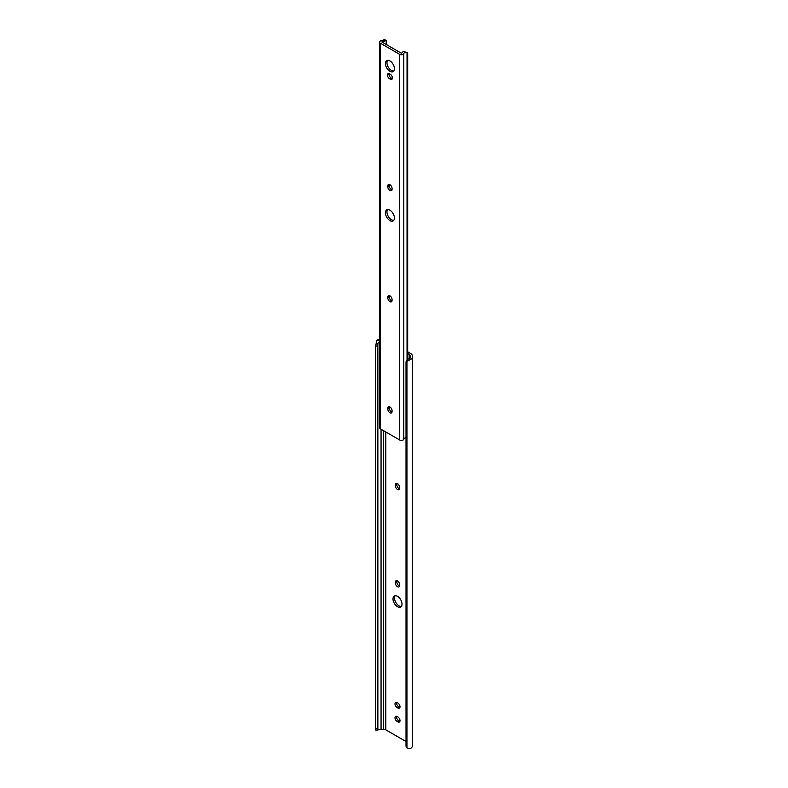 <?xml version="1.0" encoding="UTF-8"?>
<svg xmlns="http://www.w3.org/2000/svg" width="788" height="788" viewBox="0 0 788 788"><rect width="100%" height="100%" fill="white"/><g stroke="black" fill="none" stroke-linecap="round" stroke-linejoin="round"><path stroke-width="1.18" d="M397.507 586.705A3.014 1.743 -120 0 0 399.014 586.853A3.014 1.743 -120 0 0 399.634 585.474L399.634 584.597A3.014 1.743 -120 0 0 398.324 581.574A3.014 1.743 -120 0 0 396 580.766A3.014 1.743 -120 0 0 395.369 582.145L395.369 583.021A3.014 1.743 -120 0 0 397.507 586.705M396.955 580.677A3.014 1.743 -120 0 0 396.886 581.268L396.886 582.145A3.014 1.743 -120 0 0 399.024 585.829A3.014 1.743 -120 0 0 399.565 586.065M397.507 489.476A3.014 1.743 -120 0 0 399.014 489.624A3.014 1.743 -120 0 0 399.634 488.245L399.634 487.378A3.014 1.743 -120 0 0 398.324 484.344A3.014 1.743 -120 0 0 396 483.536A3.014 1.743 -120 0 0 395.369 484.916L395.369 485.792A3.014 1.743 -120 0 0 397.507 489.476M396.955 483.448A3.014 1.743 -120 0 0 396.886 484.039L396.886 484.916A3.014 1.743 -120 0 0 399.024 488.609A3.014 1.743 -120 0 0 399.565 488.836M397.507 596.329A6.363 3.674 -120 0 0 394.325 596.014A6.363 3.674 -120 0 0 393.35 601.116A6.363 3.674 -120 0 0 397.507 606.721A6.363 3.674 -120 0 0 400.688 607.036A6.363 3.674 -120 0 0 401.663 601.943A6.363 3.674 -120 0 0 397.507 596.329M395.172 595.738A6.363 3.674 -120 0 0 395.103 600.939A6.363 3.674 -120 0 0 399.024 605.844A6.363 3.674 -120 0 0 401.348 606.445M396.581 716.292A3.014 1.743 -120 0 0 398.639 720.577L399.398 721.01A3.014 1.743 -120 0 0 399.94 721.247M396.581 702.404A3.014 1.743 -120 0 0 398.639 706.688L399.398 707.122A3.014 1.743 -120 0 0 399.94 707.358M407.682 353.556L409.199 354.433A3.211 1.852 180 0 1 410.134 355.743L410.134 357.181A3.191 1.842 180 0 1 410.046 357.614L410.046 359.683A5.329 3.073 0 0 0 412.282 357.181L412.282 355.743A5.358 3.093 0 0 0 410.706 353.556L407.682 351.803M397.122 716.528A3.014 1.743 -120 0 0 395.615 716.381A3.014 1.743 -120 0 0 395.152 718.794A3.014 1.743 -120 0 0 397.122 721.453L397.881 721.887A3.014 1.743 -120 0 0 399.388 722.035A3.014 1.743 -120 0 0 399.851 719.621A3.014 1.743 -120 0 0 397.881 716.962L397.122 716.528M397.122 702.64A3.014 1.743 -120 0 0 395.615 702.492A3.014 1.743 -120 0 0 395.152 704.905A3.014 1.743 -120 0 0 397.122 707.555L397.881 707.998A3.014 1.743 -120 0 0 399.388 708.146A3.014 1.743 -120 0 0 399.851 705.733A3.014 1.743 -120 0 0 397.881 703.073L397.122 702.64M377.866 729.954L375.777 730.092L375.718 728.398L377.866 728.398L377.866 729.954L380.299 729.353A3.191 1.842 180 0 1 381.057 729.304L383.539 729.304A3.211 1.852 180 0 1 385.815 729.846L406.027 741.518M379.442 339.293A5.329 3.073 0 0 0 376.713 340.446L379.442 340.446M380.299 340.446L377.866 343.42L377.866 346.04L375.718 346.04L376.713 340.446M377.866 728.398L377.866 346.04M375.718 728.398L375.718 346.04M410.046 359.683L406.943 361.456A4.019 3.28 180 0 0 406.027 363.544L406.027 745.891A4.019 3.28 180 0 0 406.943 747.979L410.046 748.6A5.329 3.073 0 0 0 412.282 746.098L412.282 357.181M406.027 363.544L406.027 362.303A4.019 3.28 0 0 1 406.943 360.214L410.046 357.614M410.134 357.181L410.134 355.743M385.43 63.523A6.363 3.674 -120 0 0 388.208 69.925A6.363 3.674 -120 0 0 393.104 71.629A6.363 3.674 -120 0 0 394.424 68.714A6.363 3.674 -120 0 0 391.646 62.311A6.363 3.674 -120 0 0 386.75 60.607A6.363 3.674 -120 0 0 385.43 63.523M387.597 60.321A6.363 3.674 -120 0 0 386.947 62.646A6.363 3.674 -120 0 0 389.233 68.497A6.363 3.674 -120 0 0 393.773 71.028M392.434 77.953A3.014 1.743 -120 0 0 390.306 74.259L389.548 73.826A3.014 1.743 -120 0 0 388.041 73.678A3.014 1.743 -120 0 0 387.578 76.091A3.014 1.743 -120 0 0 389.548 78.751L390.306 79.184A3.014 1.743 -120 0 0 391.813 79.332A3.014 1.743 -120 0 0 392.434 77.953M385.43 212.809A6.363 3.674 -120 0 0 388.208 219.212A6.363 3.674 -120 0 0 393.104 220.916A6.363 3.674 -120 0 0 394.424 218A6.363 3.674 -120 0 0 391.646 211.598A6.363 3.674 -120 0 0 386.75 209.894A6.363 3.674 -120 0 0 385.43 212.809M387.597 209.618A6.363 3.674 -120 0 0 386.947 211.933A6.363 3.674 -120 0 0 389.233 217.784A6.363 3.674 -120 0 0 393.773 220.315M389.38 295.608A3.014 1.743 -120 0 0 389.311 296.199L389.311 297.076A3.014 1.743 -120 0 0 391.991 300.996M389.38 184.49A3.014 1.743 -120 0 0 389.311 185.082L389.311 185.958A3.014 1.743 -120 0 0 391.991 189.878M389.006 73.589A3.014 1.743 -120 0 0 391.065 77.874L391.823 78.308A3.014 1.743 -120 0 0 392.365 78.544M389.38 406.726A3.014 1.743 -120 0 0 389.311 407.317L389.311 408.194A3.014 1.743 -120 0 0 391.991 412.114M384.239 39.4L383.657 39.961A3.191 1.842 180 0 1 381.51 40.72A2.413 1.389 0 0 0 379.442 42.099A2.413 1.389 0 0 0 380.151 43.084L399.703 54.372A2.413 1.389 0 0 0 402.166 54.707A2.413 1.389 0 0 0 403.791 53.584A3.191 1.842 180 0 1 405.101 52.353L403.574 51.466A5.329 3.073 0 0 0 401.673 53.407L381.816 41.941A5.329 3.073 0 0 0 385.184 40.848L383.657 39.961L384.239 39.4A2.679 1.546 -60 0 1 384.317 39.439L386.13 40.483L385.184 40.848M379.442 42.099L379.442 427.726A2.413 1.389 0 0 0 380.151 428.711L399.703 439.999A2.413 1.389 0 0 0 402.166 440.334A2.413 1.389 0 0 0 403.791 439.221A3.191 1.842 180 0 1 405.101 437.98L406.027 437.567M392.06 299.538A3.014 1.743 -120 0 0 390.74 296.505A3.014 1.743 -120 0 0 388.425 295.697A3.014 1.743 -120 0 0 387.794 297.076L387.794 297.953A3.014 1.743 -120 0 0 389.114 300.977A3.014 1.743 -120 0 0 391.439 301.784A3.014 1.743 -120 0 0 392.06 300.405L392.06 299.538M392.06 188.421A3.014 1.743 -120 0 0 390.74 185.387A3.014 1.743 -120 0 0 388.425 184.579A3.014 1.743 -120 0 0 387.794 185.958L387.794 186.835A3.014 1.743 -120 0 0 389.114 189.859A3.014 1.743 -120 0 0 391.439 190.666A3.014 1.743 -120 0 0 392.06 189.287L392.06 188.421M392.06 410.656A3.014 1.743 -120 0 0 390.74 407.623A3.014 1.743 -120 0 0 388.425 406.815A3.014 1.743 -120 0 0 387.794 408.194L387.794 409.07A3.014 1.743 -120 0 0 389.114 412.104A3.014 1.743 -120 0 0 391.439 412.902A3.014 1.743 -120 0 0 392.06 411.523L392.06 410.656M386.337 44.896L386.13 40.483M403.574 51.466L407.12 52.609A2.679 1.546 120 0 0 407.041 52.569L405.101 52.353M407.682 359.604L407.682 53.83A2.679 1.546 120 0 0 407.12 52.609M407.041 360.116L407.041 52.569M385.815 729.846L385.815 431.982M409.199 358.56L409.199 354.433M383.539 729.304L383.539 430.672M381.057 729.304L381.057 429.233M406.943 747.979L406.943 361.456M396.886 484.039L395.369 484.916M396.886 484.916L395.369 485.792M396.886 581.268L395.369 582.145M396.886 582.145L395.369 583.021M398.639 706.688L397.122 707.555M399.398 707.122L397.881 707.998M398.639 720.577L397.122 721.453M399.398 721.01L397.881 721.887M399.703 439.999L399.703 54.372M403.791 439.221L403.791 53.584M380.151 428.711L380.151 43.084M389.311 407.317L387.794 408.194M389.311 408.194L387.794 409.07M391.065 77.874L389.548 78.751M391.823 78.308L390.306 79.184M389.311 185.082L387.794 185.958M389.311 185.958L387.794 186.835M389.311 296.199L387.794 297.076M389.311 297.076L387.794 297.953"/></g></svg>
